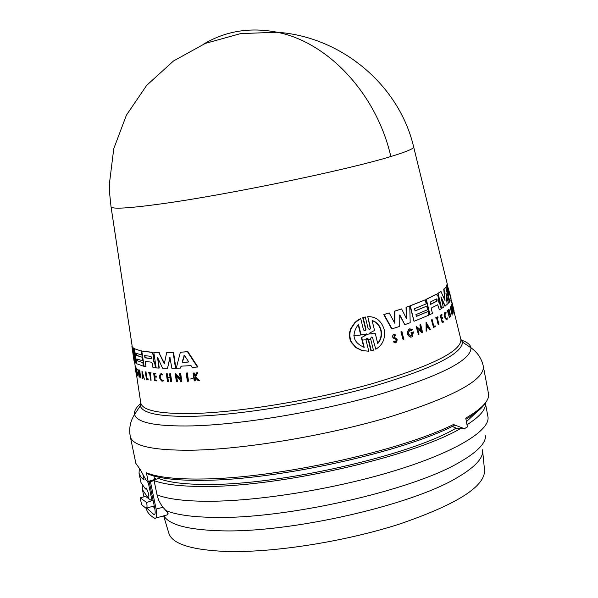 <?xml version="1.0" encoding="UTF-8"?>
<svg xmlns="http://www.w3.org/2000/svg" width="598" height="598" viewBox="0 0 598 598"><rect width="100%" height="100%" fill="white"/><g stroke="black" fill="none" stroke-linecap="round" stroke-linejoin="round"><path stroke-width="0.9" d="M390.838 156.519C376.546 93.789 327.943 42.092 277.098 32.24C342.116 36.71 399.367 85.641 413.652 146.921L413.652 146.921C413.779 148.693 406.177 151.892 390.838 156.519C347.087 170.026 226.5 194.985 161.288 203.866C128.884 208.306 112.14 209.3 111.049 206.841L132.031 345.21M140.866 403.366C136.038 407.462 133.945 411.155 134.602 414.436C130.222 421.246 128.787 428.624 130.304 436.57L135.858 463.39L140.201 469.482L146.293 480.598L148.169 481.442L146.39 472.816C156.661 476.95 173.48 479.028 196.854 479.05L203.29 478.976C276.418 478.34 399.763 451.288 453.426 424.52L454.256 425.47C402.005 452.275 278.175 479.731 204.837 480.314M195.157 377.48L195.269 380.784L194.238 380.933L193.102 373.092L193.722 373.055L194.163 376.082L194.828 376.037L196.593 372.86L197.407 372.801L195.254 376.658L198.91 380.634L198.073 380.687L194.941 377.233L194.455 378.123L194.858 380.896M193.102 373.092L194.141 372.943L194.873 375.948M196.593 372.86L197.826 372.689L195.673 376.546L199.336 380.515L198.91 380.634M372.973 337.855L371.433 337.003L370.581 338.535L373.458 350.256L372.973 350.421L370.939 350.891L368.047 339.156L368.428 339.126L366.851 338.281L365.954 339.814L368.772 351.22L362.321 350.54L356.303 347.602L351.691 342.392L350.331 339.073L349.793 335.485L350.114 331.86L351.22 328.407L355.212 322.554L360.706 318.562L363.532 329.984L365.131 330.836L366.006 329.311L363.113 317.56L365.273 316.97L368.166 328.713L369.728 329.565L370.566 328.033L367.77 316.641C375.873 316.484 381.322 320.707 384.125 329.326C385.62 338.333 382.84 344.971 375.768 349.232L372.599 337.885L375.768 349.232M368.772 351.22L361.932 350.57L355.907 347.632L351.288 342.422L349.927 339.111L349.389 335.515L349.71 331.89L350.824 328.437L354.823 322.591L357.432 320.349L360.706 318.562M365.131 330.836L365.632 329.341L362.732 317.598L365.273 316.97M369.728 329.565L370.192 328.063L367.77 316.641M453.762 312.373L451.55 304.756L451.968 304.561L453.762 312.373L451.968 304.561M403.194 339.97L400.899 331.89L401.946 331.628L403.897 339.731L403.194 339.97L401.251 331.868L401.946 331.628M433.528 327.412L431.405 319.885L432.19 319.646L433.804 326.448L435.135 325.79L435.314 326.538L433.528 327.412L431.734 319.863L432.19 319.646M433.774 326.329L435.135 325.79M438.558 324.864L436.921 317.986L436.106 318.413L435.949 317.777L437.9 316.746L438.05 317.381L437.31 317.777L438.947 324.654L438.229 324.893L436.622 318.143M436.106 318.413L435.621 317.807L437.9 316.746M446.609 319.766C444.561 318.188 443.978 315.692 444.86 312.253L445.286 312.149M447.244 317.867L446.534 318.928L447.244 317.867L447.057 319.661C444.957 318.39 444.336 315.908 445.189 312.231L446.086 312.455L445.764 313.195M454.069 310.915L451.939 303.717L452.312 303.56L454.069 310.915L452.312 303.56M452.036 303.582L452.267 302.872M395.36 342.893L393.349 341.847L394.336 341.309L393.701 341.817L396.003 342.781L397.296 339.843L395.981 338.184L394.239 337.481L394.224 335.231L394.957 335.68M395.428 339.081L396.579 340.083L395.42 341.936L396.227 340.105L395.428 339.081L393.058 337.937L392.4 336.263L393.611 334.304L395.928 335.082L395.308 335.65M442.378 321.791L443.552 321.246L443.709 321.903L442.258 322.785L440.479 315.303L441.937 314.436L442.086 315.071L440.943 315.751L441.474 317.986L442.617 317.291L442.834 318.211L441.69 318.898L442.415 321.941L443.552 321.246M442.258 322.785L440.15 315.333L441.937 314.436M441.436 317.837L442.617 317.291M448.642 313.285L449.277 312.702L448.493 309.42L449.023 309.203L450.787 316.566L449.726 313.105L448.799 313.943L449.457 317.785L447.693 310.399L448.694 313.502L449.621 312.672L449.023 309.203M450.593 316.753L449.442 313.374M449.457 317.785L447.349 310.429L447.909 310.213M426.127 331.217L426.053 322.322L430.351 329.341L429.753 329.61L428.4 327.203L426.852 327.891L426.763 330.933L426.127 331.217L426.381 322.292M429.753 329.61L428.123 327.33M418.406 334.387L416.148 326.373L421.523 330.53L420.177 324.886L420.723 324.669L422.637 332.682L422.083 332.907L421.837 331.868L417.598 328.339L418.989 334.155L418.406 334.387L416.485 326.351M421.089 330.171L419.841 324.916L420.723 324.669M422.083 332.907L417.688 328.713M452.97 313.95L450.937 309.338L452.14 315.101L450.287 307.387L452.424 311.67L451.228 306.094L453.082 313.771L452.626 313.98L451.266 310.683M452.14 315.101L450.287 307.387M451.707 310.19L450.772 306.296L451.228 306.094M412.351 333.916L411.073 335.792L412.747 333.064L411.476 333.535L411.282 332.727L413.495 331.905L412.164 336.771L410.736 337.197C406.819 335.321 406.319 332.563 409.234 328.937L410.086 328.758M411.409 335.762C408.359 334.985 407.858 333.108 409.907 330.148L411.783 330.612L410.437 330.074M411.476 333.535L410.938 332.757L413.495 331.905M448.904 300.353L446.564 285.769L447.057 284.349L450.989 297.625L451.034 298.499L450.6 296.922L449.89 299.022L450.212 300.966L449.494 302.02L446.915 285.732L447.416 284.312M451.034 298.499L450.444 297.707M416.335 316.312L428.019 311.536L428.878 315.153L414.01 321.298L410.318 305.817L425.245 299.845L426.202 303.889L414.519 308.688L415.064 310.96L426.74 306.139L427.592 309.734L415.931 314.593L416.358 316.409L428.019 311.536M414.01 321.298L409.981 305.847L425.245 299.845M415.042 310.87L426.74 306.139M439.373 309.831L441.182 308.755L440.307 305.062L438.521 301.609L438.297 296.601L436.189 294.313L425.993 299.396L429.626 314.683L432.436 313.479L431.165 308.127L437.699 304.756L439.373 309.831L437.684 304.875M400.032 315.296L399.501 315.034L399.202 315.572L399.232 326.553L391.705 328.922L383.759 314.555L389.231 312.948L394.815 323.301L394.942 311.124L401.572 308.912L406.603 318.794L406.386 307.237L409.757 306.019L410.191 322.718L404.809 324.647L400.032 315.296L399.434 315.071M394.471 322.666L394.598 311.154L401.572 308.912M406.251 318.099L406.042 307.267L409.757 306.019M404.809 324.647L399.688 315.325M445.779 287.384L443.753 289.133L444.845 300.114L444.09 289.103L445.779 287.384L449.345 302.207L448.493 303.179L445.906 292.923L447.177 304.442L444.852 306.079L440.898 297.124M445.189 306.049L440.973 296.81L443.312 307.387L441.331 308.478L437.743 293.401L440.995 291.503L444.875 300.323L445.181 300.084M448.493 303.179L446.018 294.336M180.379 352.215L187.884 351.669L197.878 366.97L192.197 367.464L191.039 365.625L181.044 366.163L180.544 368.076L176.238 368.219L180.379 352.215L187.473 351.774L197.46 367.082M141.778 351.116L152.034 352.237L153.925 355.332L154.194 357.096L153.432 359.861L155.248 363.995L154.912 364.287L153.073 359.959L153.836 357.193L153.566 355.429L151.668 352.334L141.778 351.116L144.125 366.365L145.987 366.731L145.157 361.371L151.668 362.216L152.333 363.345L152.991 367.665L155.465 367.875L154.912 364.287M135.268 367.92L136.06 373.13M426.935 324.983L428.168 326.8L426.867 327.375L426.935 324.983M436.443 298.903L437.131 299.777L436.989 301.115L430.754 304.33L430.201 302.102L436.443 298.903M430.5 304.322L436.66 301.145L436.458 299.06M449.547 293.229L449.307 295.091L447.939 287.937L449.547 293.229L448.418 290.658M449.143 294.657L449.18 293.259M360.915 334.192L367.217 334.222L361.73 337.459L364.182 347.371C352.977 342.385 351.071 334.686 358.464 324.273L360.915 334.192L360.534 334.222L364.122 334.2M366.888 334.813L366.484 333.901M372.106 320.528C376.635 321.888 379.64 325.118 381.12 330.223C382.174 335.418 381.046 339.858 377.734 343.551L375.312 333.632L369.923 333.961L369.699 333.034L374.527 330.455L372.106 320.528M377.659 343.252C380.754 339.604 381.786 335.269 380.762 330.253C379.356 325.342 376.486 322.15 372.158 320.685M150.89 356.341L151.608 357.514L151.242 358.606L144.948 357.836L144.619 355.593L150.89 356.341M188.348 361.334L188.086 362.082L182.682 362.381L182.248 361.678L184.326 355.152L188.348 361.334M453.426 424.52L464.377 428.676L467.427 426.957L465.745 418.122C482.197 408.531 489.769 400.346 488.476 393.574L483.393 366.656C484.074 380.261 453.127 396.937 390.554 416.664C329.991 434.761 250.502 448.41 197.392 450.077L190.964 450.234C152.692 450.466 132.472 445.906 130.304 436.57M153.925 476.023L154.65 479.529L152.258 480.239L158.739 478.497C168.576 482.384 184.371 484.373 206.131 484.447C278.9 485.509 410.28 455.601 456.184 428.116M466.425 421.702L476.845 411.932M467.008 424.759C480.045 416.447 486.167 409.249 485.367 403.157M155.906 518.018L166.917 514.99L168.105 513.204L161.707 505.699L158.814 500.556L157.252 495.869L154.09 480.628C164.293 484.417 180.26 486.353 201.975 486.451C276.68 487.624 411.917 457.074 460.288 428.691M168.105 513.204L167.821 514.811M153.088 500.347L146.66 502.477C147.295 506.476 147.063 508.382 145.964 508.203L141.599 504.697L140.179 497.857L146.66 502.477M146.704 488.686L145.464 489.015L146.032 487.893C148.655 492.475 149.44 496.123 148.401 498.844L146.966 496.258L148.947 495.72M146.966 496.258L142.429 489.613L142.429 485.882M152.094 500.997L145.531 496.407L140.179 497.857M149.126 481.158L154.785 508.532C155.495 512.733 155.226 514.766 153.985 514.654L146.697 508.008M153.103 506.259L154.807 508.644M146.293 508.255L146.398 508.771C147.13 512.337 149.866 515.491 154.613 518.227L154.8 518.324C156.713 518.503 157.147 515.431 156.123 509.115L162.903 507.261M149.493 482.922L148.416 483.214L147.063 480.956M152.019 500.631L148.416 483.214M139.304 468.765L139.042 473.265L140.956 482.511L145.464 489.015M143.146 475.395L144.073 480.007L140.679 476.808L139.042 473.265M154.09 480.628L150.434 481.607L156.123 509.115M150.434 481.607L149.223 481.128L148.169 481.442M154.329 477.966L156.414 479.125M152.258 480.239L149.223 481.128M457.53 428.706L463.36 428.676L457.53 428.706L452.238 426.449M146.39 472.816L148.364 474.177C159.517 478.624 178.129 480.672 204.195 480.321M142.705 374.587L142.997 375.604M184.468 355.182L182.644 361.573L183.085 362.276L188.303 361.984M144.776 355.616L145.299 357.739L151.466 358.501M372.098 333.647L370.027 333.901M366.507 334.843L361.73 337.459M360.534 334.222L358.142 324.587M363.763 347.266L361.341 337.489M426.875 327.248L427.839 326.822L426.927 325.215M142.369 375.611L142.339 373.302L142.72 375.514M136.232 374.243L135.051 366.522L136.232 374.243M186.92 373.04L188.131 381.255L187.368 381.285L186.165 373.077L187.323 372.928L188.527 381.143L188.131 381.255M147.818 379.685L147.706 378.938L146.674 378.721L145.299 371.851L146.465 379.394L148.169 379.588L147.706 378.938M150.689 380.193L149.62 373.257L148.842 373.137L148.745 372.494L150.659 372.771L150.756 373.414L150.001 373.309L150.689 380.193M163.374 380.552L162.992 379.917L163.374 380.552L162.058 381.322C158.933 378.407 158.582 375.828 161.019 373.586L162.387 374.415L162.208 375.036L162.387 374.415M162.992 379.917L161.946 380.53C159.457 378.213 159.18 376.164 161.124 374.378L162.208 375.036M135.043 365.094L135.111 366.88M156.138 377.159L155.996 376.224L154.456 376.075L154.112 373.802L155.644 373.944L155.547 373.302L153.611 373.122L154.785 380.739L156.713 380.933L156.609 380.261L155.076 380.104L154.598 377.009L156.497 377.061L155.996 376.224M168.06 381.554L167.485 381.539L166.319 373.832L166.894 373.84L167.418 377.278L170.064 377.308L169.54 373.87L170.146 373.87L171.312 381.599L170.707 381.591L170.131 377.772L167.485 377.734L168.06 381.554L168.434 381.449L167.874 377.742M142.107 378.489L141.98 370.992L144.372 379.229L143.199 376.306L142.369 376.045L142.107 378.489M140.381 377.764L138.437 371.545L139.125 377.099L137.921 369.28L140.029 375.439L139.386 370.027L140.381 377.764M180.753 381.517L180.596 380.448L176.171 375.671L177.053 381.584L176.395 381.591L175.177 373.436L180.394 379.087L179.542 373.331L180.237 373.309L181.448 381.494L180.753 381.517M137.368 374.662L136.957 372.091L137.45 372.494L137.323 375.738C136.277 372.038 135.918 369.482 136.254 368.054L136.927 369.915M137.241 374.692L136.897 370.551M136.06 353.216L136.396 355.429L142.018 357.23L142.563 360.811L136.942 358.964L137.219 360.736L142.84 362.605L143.393 366.193L136.763 363.741L134.453 348.724L141.053 350.974L141.666 354.995L136.06 353.216M131.881 344.254L133.354 356.363L131.889 346.175L132.614 347.296L134.602 358.03L133.481 348.088L134.296 348.634L135.798 363.076L134.819 362.119L132.928 351.542L133.885 359.929M164.42 363.352L166.655 352.678L173.158 352.528L175.498 368.233L171.88 368.301L169.899 357.387L167.545 368.308L162.581 368.226L157.551 357.298L158.896 368.084L156.183 367.927L153.821 352.461L158.918 352.648L163.83 363.023L164.203 362.926L158.918 352.648M164.256 363.397L163.83 363.023M371.313 350.862L368.428 339.126M446.87 318.898C445.204 317.889 444.71 315.916 445.383 312.986L446.093 313.173M395.779 339.051L393.671 338.117L392.864 336.988L392.871 335.493L393.962 334.282M395.771 341.914L394.336 341.309M411.08 337.167C407.163 335.291 406.662 332.54 409.57 328.907L412.269 329.58L411.783 330.612M429.955 314.653L426.322 299.366L436.518 294.283M389.231 312.948L384.118 314.526L392.056 328.9M441.668 308.456L438.08 293.371L440.995 291.503M135.477 366.552L136.299 374.378M187.323 372.928L186.165 373.077M145.987 371.829L146.674 378.721M147.033 378.624L148.057 378.84M150.659 372.771L148.745 372.494M151.017 372.681L150.756 373.414M150.382 373.361L151.07 380.253M160.967 374.37C159.629 376.703 160.077 378.721 162.312 380.433L161.946 380.53M163.74 380.448L162.91 381.173M161.019 373.586L162.753 374.311M194.455 378.123L194.873 378.003M194.141 372.943L193.722 373.055M194.574 375.97L194.163 376.082M197.826 372.689L197.407 372.801M195.673 376.546L195.254 376.658M156.609 380.261L156.975 380.164L156.713 380.933M155.547 373.302L153.611 373.122M155.906 373.204L155.644 373.944M154.486 373.84L154.456 376.075M154.815 375.978L156.355 376.127M154.979 377.046L155.076 380.104M155.435 380.007L156.975 380.164M170.146 373.87L169.54 373.87M170.527 373.772L171.686 381.494L171.312 381.599M166.894 373.84L166.319 373.832M167.268 373.743L167.418 377.278M167.784 377.174L170.049 377.203M141.98 370.992L144.372 379.229M142.728 376.157L142.414 378.601M139.73 373.518L137.921 369.28M139.738 369.93L140.597 377.869M139.11 373.556L139.304 377.203M177.053 381.584L177.434 381.479L176.649 376.202M180.304 378.474L175.177 373.436M180.237 373.309L179.542 373.331M180.626 373.204L181.844 381.389L181.448 381.494M136.628 369.654L137.383 374.124M137.45 372.494L136.957 372.091M137.802 372.397L137.54 375.94M136.434 368.009L137.278 369.826M187.884 351.669L187.473 351.774M181.418 366.148L180.544 368.076M137.219 360.736L142.84 362.605M143.191 362.508L143.393 366.193M141.053 350.974L134.453 348.724M141.405 350.877L141.666 354.995M136.449 353.396L136.396 355.429M136.748 355.332L142.018 357.23M142.369 357.141L142.563 360.811M137.338 359.151L137.57 360.646M145.538 361.439L145.987 366.731M155.278 364.189L155.465 367.875M132.614 347.296L131.889 346.175M132.965 347.199L134.019 352.947M134.296 348.634L133.481 348.088M135.088 352.857L135.798 363.076M134.311 359.263L134.191 361.117M157.708 357.387L159.262 367.987L158.896 368.084M159.285 352.551L153.821 352.461M173.158 352.528L166.655 352.678M173.547 352.424L175.887 368.129L175.498 368.233M170.041 357.432L167.545 368.308M362.732 317.598L363.113 317.56M451.916 303.059L452.29 303.022M111.049 206.841L109.666 193.774L109.389 183.907L113.769 148.655L126.417 115.152L146.682 85.365L173.495 60.981L205.398 43.377L240.635 33.6L277.098 32.24C250.241 26.985 225.7 30.961 203.477 44.177M370.356 339.208L368.495 339.417M368.121 339.455L362.388 340.127M193.789 377.831L190.463 379.012M140.657 402.118L140.276 405.863L134.602 414.436C136.725 422.764 156.026 426.583 192.511 425.896L198.618 425.671C249.112 423.526 324.422 410.452 382.017 393.626C441.586 375.32 471.239 360.056 470.977 347.827C470.334 344.545 467.001 341.929 460.968 339.978M157.027 494.882C167.276 498.882 183.265 501.004 205.002 501.266C255.735 501.782 334.446 489.231 395.069 470.611C455.811 451.983 490.831 430.224 487.916 416.552L485.374 403.142M166.012 510.61C176.029 514.699 191.562 516.956 212.619 517.367C284.267 519.61 412.605 490.584 460.071 461.948C477.264 451.991 485.748 443.268 485.531 435.77M163.62 515.895L168.681 532.683C171.491 543.582 190.306 549.824 225.125 551.416C272.112 553.038 344.044 541.893 399.442 524.095C456.879 504.406 485.24 486.421 484.537 470.14L482.653 451.071M140.717 402.536L140.807 403.089C142.713 410.848 161.176 414.287 196.189 413.405C243.289 411.828 316.364 399.546 373.01 383.453C431.786 365.879 461.088 351.295 460.923 339.701L460.789 339.163M372.681 333.609L353.724 335.799M136.441 374.341L140.807 403.089L140.276 405.863C142.481 413.607 161.041 417.06 195.965 416.223C243.222 414.706 316.492 402.439 373.451 386.263C432.563 368.6 462.232 353.867 462.471 342.071L460.692 338.745M370.192 328.063L370.566 328.033M365.625 329.341L366.006 329.304M163.859 515.827C169.167 524.745 187.735 529.723 219.563 530.762C288.827 533.386 412.104 505.4 457.971 477.159C475.627 466.694 483.812 457.575 482.534 449.801M153.858 514.594L154.785 514.34M182.644 361.573L182.248 361.678M184.393 355.332L183.99 355.436M169.989 357.574L169.608 357.679M413.652 146.921L447.341 284.319M450.825 298.522L451.901 302.909M453.867 310.93L460.923 339.701L462.471 342.071L470.977 347.827C477.623 352.461 481.764 358.733 483.393 366.656M146.615 508.023L154.247 505.945M148.401 498.844L148.827 498.732M142.429 489.613L143.931 496.841M153.985 514.654L154.703 514.452M486.129 401.878C483.356 407.118 476.628 412.897 465.954 419.228M133.048 354.397L133.959 360.4M450.765 296.705L450.989 297.625M362.829 317.56L363.21 317.531M134.43 361.057L135.253 366.469"/></g></svg>
